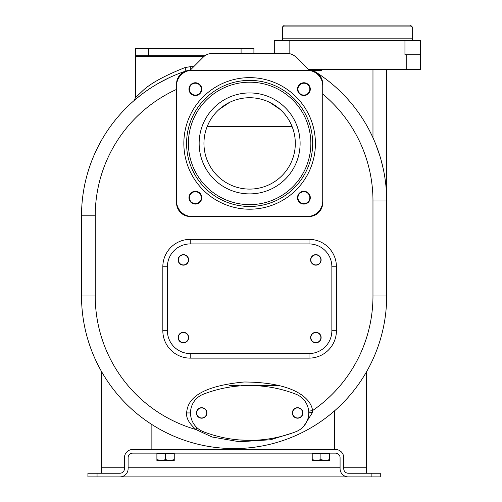 <?xml version="1.0" encoding="UTF-8"?>
<svg xmlns="http://www.w3.org/2000/svg" width="502" height="502" viewBox="0 0 502 502"><rect width="100%" height="100%" fill="white"/><g stroke="black" fill="none" stroke-linecap="round" stroke-linejoin="round"><path stroke-width="0.75" d="M420.481 54.793L420.481 40.631L404.951 40.631L404.951 54.793L420.481 54.793L420.481 69.414L308.284 69.414M274.299 53.425L274.299 40.631L404.951 40.631M321.807 70.324L309.201 70.324L321.807 70.324L321.807 69.414M307.186 70.324A15.531 15.531 0 0 1 322.723 85.861L322.723 200.976A15.531 15.531 0 0 1 307.186 216.513L192.071 216.513A15.531 15.531 0 0 1 176.535 200.976L176.535 85.861A15.531 15.531 0 0 1 192.071 70.324L308.102 70.324M176.547 83.596L176.535 202.808A13.705 13.705 0 0 0 190.239 216.513L309.019 216.513A13.705 13.705 0 0 0 322.723 202.808L322.723 84.029A13.705 13.705 0 0 0 309.201 70.324M322.661 82.742L322.61 82.303M322.472 81.412L322.384 81.017M322.372 80.966L322.265 80.515M321.989 79.611L321.826 79.159M321.449 78.262L321.23 77.816M320.477 76.511L320.188 76.091M319.561 75.275L319.216 74.88M318.099 73.769L317.697 73.424M186.437 67.149L185.043 67.557L185.916 71.027A152.577 152.577 0 0 0 81.519 215.797L81.519 295.998A152.577 152.577 0 0 0 234.095 448.575A152.577 152.577 0 0 0 386.678 295.998L386.666 199.112M386.571 195.334L386.446 192.536M385.975 186.355L386.025 186.888M385.812 184.749L385.705 183.788M385.505 182.088L385.429 181.479M384.821 177.225L384.563 175.669M384.287 174.068L384.086 172.964M383.308 169.092L380.905 159.385M380.271 157.214L380.127 156.737M379.744 155.488L375.609 143.917M378.966 153.079L378.301 151.115M374.429 141.062L374.279 140.711M373.62 139.205L373.406 138.728M303.892 426.054L312.432 412.594L312.508 410.617A138.872 138.872 0 0 0 372.973 295.998L372.973 200.963L386.678 200.963L386.678 69.414M376.418 145.956L376.807 146.986M377.146 147.889L377.535 148.943M187.579 70.587L188.928 70.387M203.799 56.619L135.421 56.619L135.421 97.739L142.311 91.151C149.916 83.715 164.16 75.852 185.043 67.557L190.371 66.672L193.716 66.672M148.517 56.619L148.504 48.399L135.672 48.399L135.672 55.709L204.967 55.709M148.504 48.399L253.912 48.399L253.912 53.425M186.336 70.895L186.763 70.776M189.361 70.355L189.8 70.33M176.535 89.412A138.872 138.872 0 0 0 95.223 215.797L81.519 215.797A152.577 152.577 0 0 1 185.916 71.027L185.407 71.209M184.416 71.623L183.939 71.861M182.565 72.677L182.132 72.985M181.316 73.631L180.927 73.976M179.867 75.074L179.547 75.457M178.963 76.248L178.693 76.655M177.99 77.892L177.79 78.306M177.438 79.14L177.288 79.561M176.924 80.816L176.829 81.224M176.748 81.638L176.591 82.849M190.057 70.324A13.705 13.705 0 0 0 176.535 84.029M309.351 70.475L296.042 57.172A12.788 12.788 0 0 0 287 53.425L212.258 53.425A12.788 12.788 0 0 0 203.216 57.172L189.907 70.475M308.887 411.138L312.508 410.617C312.081 402.899 301.144 382.329 244.097 381.997C190.622 387.105 187.453 404.719 186.587 412.945C186.085 418.028 189.21 423.556 195.949 429.53L212.076 437.004L239.479 441.76L270.628 439.746L292.823 432.843M257.702 385.787L253.115 385.58M249.387 385.536L239.134 385.969M386.678 200.963A152.577 152.577 0 0 0 316.411 72.489A152.577 152.577 0 0 1 386.678 200.963M134.16 100.507L135.421 97.739M134.26 100.419L140.874 95.01M140.987 94.922L143.101 93.322M143.352 93.134L146.709 90.724M147.757 89.996L148.881 89.237M149.094 89.092L149.828 88.597M155.3 85.139L158.437 83.301M165.051 79.736L168.628 77.979M181.956 72.407L183.826 71.736M151.29 87.643L150.801 87.963M150.067 88.446L149.452 88.854M148.843 89.262L148.429 89.538M146.597 90.799L146.277 91.025M145.461 91.602L150.889 87.906M136.067 98.881L134.461 100.243M334.602 449.491L334.602 410.799M371.147 473.248L380.284 473.248L380.284 476.9L371.147 476.9L371.147 473.248L348.306 473.248A4.568 4.568 0 0 1 343.738 468.68L343.738 457.711A8.22 8.22 0 0 0 335.512 449.491L132.685 449.491A8.22 8.22 0 0 0 124.458 457.711L124.458 468.68A4.568 4.568 0 0 1 119.89 473.248L87.913 473.248L87.913 476.9L97.049 476.9L97.049 473.248M371.147 476.9L348.306 476.9A8.22 8.22 0 0 1 340.08 468.68L340.08 457.711A4.568 4.568 0 0 0 335.512 453.143L132.685 453.143A4.568 4.568 0 0 0 128.117 457.711L128.117 468.68A8.22 8.22 0 0 1 119.89 476.9L97.049 476.9M173.799 453.143L173.799 453.513M157.352 453.143L157.352 453.513M174.25 459.681L174.25 453.513L156.894 453.513L156.894 459.681L161.236 460.453L165.572 459.681L169.914 460.453L174.25 459.681L174.25 460.453L156.894 460.453L156.894 459.681M165.572 453.513L165.572 459.681M329.117 453.143L329.117 453.513M312.671 453.143L312.671 453.513M329.576 459.681L329.576 453.513L312.213 453.513L312.213 459.681L316.555 460.453L320.897 459.681L325.233 460.453L329.576 459.681L329.576 460.453L312.213 460.453L312.213 459.681M320.897 453.513L320.897 459.681M151.868 449.491L151.868 424.523M253.108 440.304L257.721 440.097M239.065 439.915L249.632 440.354A127.91 127.91 0 0 0 295.923 431.689A20.105 20.105 0 0 0 295.923 394.202A127.91 127.91 0 0 0 249.632 385.536M191.011 408.54L190.239 412.945L191.011 417.35M308.297 417.206L309.019 412.945L308.297 408.684M295.916 431.682A20.099 20.099 0 0 0 295.916 394.202A127.91 127.91 0 0 0 203.341 394.202A20.099 20.099 0 0 0 203.341 431.682A127.91 127.91 0 0 0 295.916 431.682A20.099 20.099 0 0 0 308.749 412.945M302.857 412.945A5.252 5.252 0 0 0 297.604 407.693A5.252 5.252 0 0 0 292.352 412.945A5.252 5.252 0 0 0 297.604 418.197A5.252 5.252 0 0 0 302.857 412.945M196.42 412.945A5.252 5.252 0 0 1 201.672 407.693A5.252 5.252 0 0 1 206.924 412.945A5.252 5.252 0 0 1 201.672 418.197A5.252 5.252 0 0 1 196.42 412.945M302.631 412.945A5.026 5.026 0 0 1 297.604 417.971A5.026 5.026 0 0 1 292.578 412.945A5.026 5.026 0 0 1 297.604 407.919A5.026 5.026 0 0 1 302.631 412.945M206.698 412.945A5.026 5.026 0 0 1 201.672 417.971A5.026 5.026 0 0 1 196.646 412.945A5.026 5.026 0 0 1 201.672 407.919A5.026 5.026 0 0 1 206.698 412.945M190.239 243.922L309.019 243.922A22.841 22.841 0 0 1 331.86 266.763L331.86 330.718A22.841 22.841 0 0 1 309.019 353.559L190.239 353.559A22.841 22.841 0 0 1 167.398 330.718L167.398 266.763A22.841 22.841 0 0 1 190.239 243.922L190.239 239.354A27.409 27.409 0 0 0 162.83 266.763L162.83 330.718A27.409 27.409 0 0 0 190.239 358.127L309.019 358.127A27.409 27.409 0 0 0 336.428 330.718L336.428 266.763A27.409 27.409 0 0 0 309.019 239.354L190.239 239.354M321.123 337.57A5.252 5.252 0 0 0 315.871 332.318A5.252 5.252 0 0 0 310.619 337.57A5.252 5.252 0 0 0 315.871 342.822A5.252 5.252 0 0 0 321.123 337.57M321.123 259.91A5.252 5.252 0 0 0 315.871 254.652A5.252 5.252 0 0 0 310.619 259.91A5.252 5.252 0 0 0 315.871 265.163A5.252 5.252 0 0 0 321.123 259.91M188.645 337.57A5.252 5.252 0 0 0 183.387 332.318A5.252 5.252 0 0 0 178.135 337.57A5.252 5.252 0 0 0 183.387 342.822A5.252 5.252 0 0 0 188.645 337.57M188.645 259.91A5.252 5.252 0 0 0 183.387 254.652A5.252 5.252 0 0 0 178.135 259.91A5.252 5.252 0 0 0 183.387 265.163A5.252 5.252 0 0 0 188.645 259.91M310.845 337.57A5.026 5.026 0 0 0 315.871 342.596A5.026 5.026 0 0 0 320.897 337.57A5.026 5.026 0 0 0 315.871 332.544A5.026 5.026 0 0 0 310.845 337.57M310.845 259.91A5.026 5.026 0 0 0 315.871 264.93A5.026 5.026 0 0 0 320.897 259.91A5.026 5.026 0 0 0 315.871 254.884A5.026 5.026 0 0 0 310.845 259.91M178.367 337.57A5.026 5.026 0 0 0 183.387 342.596A5.026 5.026 0 0 0 188.413 337.57A5.026 5.026 0 0 0 183.387 332.544A5.026 5.026 0 0 0 178.367 337.57M178.367 259.91A5.026 5.026 0 0 0 183.387 264.93A5.026 5.026 0 0 0 188.413 259.91A5.026 5.026 0 0 0 183.387 254.884A5.026 5.026 0 0 0 178.367 259.91M310.292 197.688A6.394 6.394 0 0 1 303.898 204.082A6.394 6.394 0 0 1 297.504 197.688A6.394 6.394 0 0 1 303.898 191.287A6.394 6.394 0 0 1 310.292 197.688M303.898 82.755A6.394 6.394 0 0 1 310.292 89.149A6.394 6.394 0 0 1 303.898 95.543A6.394 6.394 0 0 1 297.504 89.149A6.394 6.394 0 0 1 303.898 82.755M188.965 89.149A6.394 6.394 0 0 1 195.36 82.755A6.394 6.394 0 0 1 201.76 89.149A6.394 6.394 0 0 1 195.36 95.543A6.394 6.394 0 0 1 188.965 89.149M195.36 204.082A6.394 6.394 0 0 1 188.965 197.688A6.394 6.394 0 0 1 195.36 191.287A6.394 6.394 0 0 1 201.76 197.688A6.394 6.394 0 0 1 195.36 204.082M249.632 206.46A63.045 63.045 0 0 0 312.671 143.415A63.045 63.045 0 0 0 249.632 80.376A63.045 63.045 0 0 0 186.587 143.415A63.045 63.045 0 0 0 249.632 206.46M249.632 204.634A61.213 61.213 0 0 0 310.845 143.415A61.213 61.213 0 0 0 249.632 82.202A61.213 61.213 0 0 0 188.413 143.415A61.213 61.213 0 0 0 249.632 204.634M300.108 143.415A50.476 50.476 0 0 0 249.632 92.939A50.476 50.476 0 0 0 199.15 143.415A50.476 50.476 0 0 0 249.632 193.897A50.476 50.476 0 0 0 300.108 143.415M249.632 97.733A45.682 45.682 0 0 0 203.95 143.415A45.682 45.682 0 0 0 249.632 189.097A45.682 45.682 0 0 0 295.314 143.415A45.682 45.682 0 0 0 249.632 97.733M245.867 97.89L245.459 97.928M238.896 99.013L235.651 99.929M229.577 102.37L218.979 109.543M214.454 114.274L212.396 116.947M208.951 122.626L207.226 126.416L292.032 126.416M290.489 122.99L290.307 122.626M286.862 116.947L284.81 114.274M280.279 109.543L269.681 102.37M263.606 99.929L260.362 99.013M253.799 97.928L253.391 97.89M303.898 191.745A5.936 5.936 0 0 1 309.834 197.688A5.936 5.936 0 0 1 303.898 203.624A5.936 5.936 0 0 1 297.956 197.688A5.936 5.936 0 0 1 303.898 191.745M297.956 89.149A5.936 5.936 0 0 1 303.898 83.213A5.936 5.936 0 0 1 309.834 89.149A5.936 5.936 0 0 1 303.898 95.091A5.936 5.936 0 0 1 297.956 89.149M195.36 95.091A5.936 5.936 0 0 1 189.423 89.149A5.936 5.936 0 0 1 195.36 83.213A5.936 5.936 0 0 1 201.302 89.149A5.936 5.936 0 0 1 195.36 95.091M201.302 197.688A5.936 5.936 0 0 1 195.36 203.624A5.936 5.936 0 0 1 189.423 197.688A5.936 5.936 0 0 1 195.36 191.745A5.936 5.936 0 0 1 201.302 197.688M279.727 385.536L240.941 385.536M239.159 385.536L229.031 385.536M366.579 371.693L366.579 473.248M101.617 473.248L101.617 371.693M119.89 476.9L348.306 476.9M412.261 38.805L282.519 38.805L282.519 26.926L284.345 25.1L410.429 25.1L412.261 26.926L412.261 38.805A1.826 1.826 0 0 0 414.087 40.631M282.519 38.805A1.826 1.826 0 0 1 280.693 40.631M282.519 26.926L412.261 26.926M289.83 40.631L289.83 53.739M406.777 69.414L406.777 54.793M372.973 137.761L372.973 69.414M241.092 53.425L241.079 48.399M190.283 70.098L190.371 66.672M95.223 215.797L95.223 295.998A138.872 138.872 0 0 0 195.949 429.53L197.223 427.936M372.973 200.963A138.872 138.872 0 0 0 322.723 94.043M186.587 412.945L190.239 412.945M312.432 412.594A3.652 0.351 -0 0 0 309.019 412.945M95.223 295.998L81.519 295.998M372.973 295.998L386.678 295.998M309.019 239.354L309.019 243.922M162.83 266.763L167.398 266.763M162.83 330.718L167.398 330.718M190.239 358.127L190.239 353.559M309.019 358.127L309.019 353.559M336.428 330.718L331.86 330.718M336.428 266.763L331.86 266.763M249.632 77.634A65.781 65.781 0 0 0 183.845 143.415A65.781 65.781 0 0 0 249.632 209.202A65.781 65.781 0 0 0 315.413 143.415A65.781 65.781 0 0 0 249.632 77.634M101.617 467.764L124.458 467.764M128.117 467.764L340.08 467.764M343.738 467.764L366.579 467.764M135.691 56.619L135.691 55.709M168.183 78.193L158.588 83.213M149.044 89.124L145.423 91.634M136.808 98.26L136.437 98.568M159.692 82.592L168.791 77.904M176.07 74.685L177.325 74.177"/></g></svg>
